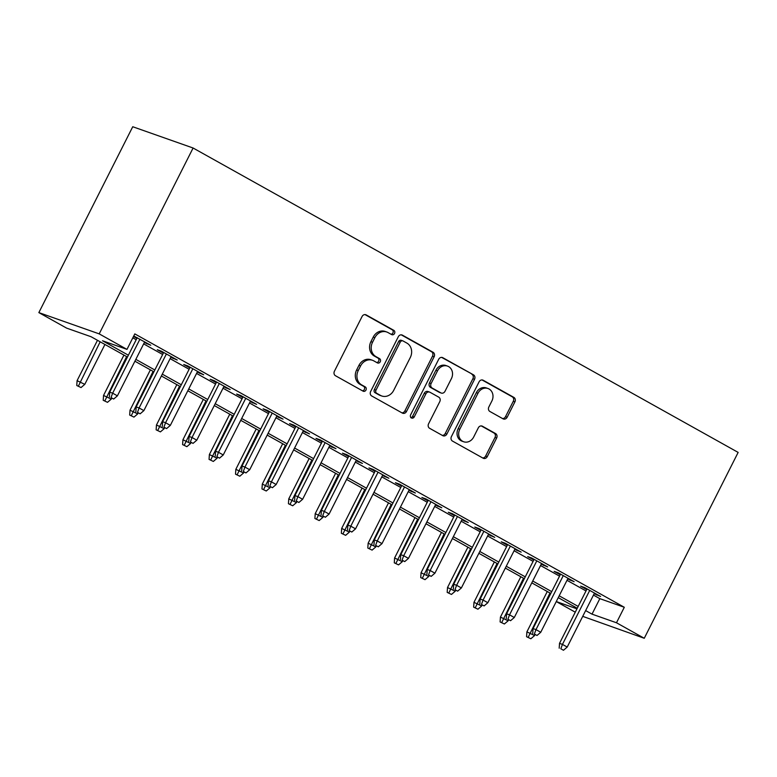 <?xml version="1.0" encoding="UTF-8"?>
<svg xmlns="http://www.w3.org/2000/svg" width="777" height="777" viewBox="0 0 777 777"><rect width="100%" height="100%" fill="white"/><g stroke="black" fill="none" stroke-linecap="round" stroke-linejoin="round"><path stroke-width="1.17" d="M394.541 333.479A2.389 2.078 109.4 0 0 393.793 330.332L366.2 314.918A3.419 2.962 109.4 0 0 362.072 316.511L334.421 371.241A3.419 2.962 109.4 0 0 335.479 375.738L363.073 391.152A2.389 2.078 109.4 0 0 365.229 386.888L361.655 384.897A10.927 9.489 109.4 0 1 358.265 370.522L360.567 365.967A10.927 9.489 109.4 0 1 372.504 360.295A10.927 9.489 109.4 0 1 373.795 360.878L377.36 362.869A2.389 2.078 109.4 0 0 379.516 358.615L375.942 356.614A10.927 9.489 109.4 0 1 372.542 342.249L374.844 337.684A10.927 9.489 109.4 0 1 386.791 332.012A10.927 9.489 109.4 0 1 388.073 332.595L391.647 334.586A2.389 2.078 109.4 0 0 394.541 333.479M391.025 334.246A2.389 2.078 109.4 0 0 392.162 329.759L365.015 314.598M362.451 390.802A2.389 2.078 109.4 0 0 363.597 386.315L360.023 384.324L361.655 384.897M376.738 362.519A2.389 2.078 109.4 0 0 377.884 358.032L374.31 356.041L375.942 356.614M503.02 418.813A3.419 2.962 109.4 0 0 507.158 417.23L514.908 401.874A3.419 2.962 109.4 0 0 513.85 397.377L483.207 380.264A3.419 2.962 109.4 0 0 479.069 381.857L451.427 436.587A3.419 2.962 109.4 0 0 452.486 441.083L483.129 458.197A3.419 2.962 109.4 0 0 487.266 456.604L496.629 438.053A3.419 2.962 109.4 0 0 495.571 433.566L482.459 426.243A3.419 2.962 109.4 0 0 478.321 427.826L473.679 437.024A9.139 7.925 109.4 0 1 463.694 441.763A9.139 7.925 109.4 0 1 459.78 429.263L477.981 393.24A9.139 7.925 109.4 0 1 487.966 388.5A9.139 7.925 109.4 0 1 491.88 401L488.84 407.002A3.419 2.962 109.4 0 0 489.908 411.489L503.02 418.813M593.463 595.095L599.834 598.649L624.3 607.274L616.482 622.765L644.259 638.276L738.15 452.408L193.094 148.009L132.741 126.738L38.85 312.607L66.628 328.127L91.103 336.742L127.447 357.041M624.3 607.274L134.81 333.896L126.981 349.388L99.203 333.877L193.094 148.009M434.139 356.76A3.419 2.962 109.4 0 0 433.08 352.272L402.428 335.159A3.419 2.962 109.4 0 0 398.3 336.742L370.648 391.482A3.419 2.962 109.4 0 0 371.717 395.969L402.36 413.082A3.419 2.962 109.4 0 0 406.488 411.499L434.139 356.76L432.507 356.187A3.419 2.962 109.4 0 0 431.449 351.699L401.243 334.829M442.822 357.711L473.465 374.825A3.419 2.962 109.4 0 1 474.524 379.322L446.882 434.052A3.419 2.962 109.4 0 1 442.744 435.635L429.632 428.312A3.419 2.962 109.4 0 1 428.564 423.824L439.782 401.631A3.419 2.962 109.4 0 0 438.723 397.134L430.021 392.278A3.419 2.962 109.4 0 0 425.883 393.871L414.209 416.977A2.389 2.078 109.4 0 1 410.577 414.947L438.684 359.304A3.419 2.962 109.4 0 1 442.822 357.711L441.987 357.42M144.357 342.511L150.767 345.25L133.761 335.985M170.814 357.284L177.224 360.023L161.344 351.155L157.275 349.718L163.355 353.117M197.271 372.066L203.681 374.805L187.811 365.938L183.731 364.5L189.811 367.9M223.727 386.839L230.147 389.578L214.267 380.711L210.188 379.273L216.268 382.672M250.194 401.612L256.604 404.361L240.724 395.493L236.645 394.056L242.725 397.445M276.651 416.394L283.061 419.133L267.181 410.266L263.112 408.828L269.192 412.228M303.108 431.167L309.518 433.906L293.648 425.048L289.568 423.611L295.648 427M329.565 445.949L335.975 448.688L320.105 439.821L316.025 438.383L322.105 441.783M356.031 460.722L362.441 463.461L346.561 454.594L342.482 453.166L348.562 456.555M382.488 475.505L388.898 478.243L373.018 469.376L368.949 467.939L375.029 471.338M408.945 490.277L415.355 493.016L399.485 484.149L395.406 482.711L401.486 486.111M435.402 505.05L441.812 507.799L425.942 498.931L421.862 497.494L427.942 500.883M461.859 519.832L468.278 522.571L452.399 513.704L448.319 512.266L454.399 515.666M488.325 534.605L494.735 537.354L478.855 528.486L474.786 527.049L480.866 530.438M514.782 549.388L521.192 552.126L505.322 543.259L501.243 541.822L507.323 545.221M541.239 564.16L547.649 566.899L531.779 558.041L527.7 556.604L533.78 559.994M567.696 578.943L574.116 581.682L558.236 572.814L554.156 571.377L560.236 574.776M132.818 337.83L136.198 339.714M143.658 343.881L162.655 354.497M170.114 358.663L189.112 369.269M196.571 373.436L215.579 384.052M223.038 388.218L242.035 398.824M249.495 402.991L268.492 413.607M275.952 417.773L294.949 428.38M302.408 432.546L321.416 443.152M328.875 447.319L347.873 457.935M355.332 462.101L374.329 472.707M381.789 476.874L400.786 487.49M408.246 491.656L427.253 502.263M434.712 506.429L453.71 517.045M461.169 521.212L480.167 531.818M487.626 535.984L506.623 546.6M514.083 550.767L533.09 561.373M540.549 565.539L559.547 576.145M567.006 580.312L586.004 590.928M133.518 336.46L136.888 338.345M594.162 593.715L600.572 596.454L584.692 587.587L580.613 586.149L586.703 589.549M644.259 638.276L582.731 616.355M575.262 612.189L556.264 601.573M585.644 610.586L592.016 614.141L616.482 622.765M126.981 349.388L102.515 340.763L128.37 355.206M135.829 359.372L154.837 369.988M162.296 374.155L181.294 384.761M188.753 388.927L207.75 399.533M215.21 403.7L234.207 414.316M241.666 418.482L260.674 429.089M268.133 433.255L287.131 443.871M294.59 448.038L313.587 458.644M321.047 462.81L340.044 473.426M347.504 477.593L366.501 488.199M373.97 492.365L392.968 502.981M400.427 507.148L419.425 517.754M426.884 521.921L445.881 532.527M453.341 536.693L472.338 547.309M479.807 551.476L498.805 562.082M506.264 566.248L525.262 576.864M532.721 581.031L551.719 591.637M559.178 595.804L578.175 606.419M99.203 333.877L38.85 312.607M577.253 608.255L558.255 597.639M550.796 593.473L531.798 582.867M524.329 578.7L505.332 568.084M497.872 563.917L478.875 553.311M471.416 549.145L452.418 538.529M444.959 534.362L425.961 523.756M418.502 519.59L399.495 508.984M392.035 504.817L373.038 494.201M365.578 490.034L346.581 479.428M339.122 475.262L320.124 464.646M312.665 460.479L293.657 449.873M286.198 445.707L267.201 435.091M259.741 430.924L240.744 420.318M233.285 416.151L214.287 405.536M206.828 401.369L187.82 390.763M180.361 386.596L161.363 375.99M153.904 371.824L134.907 361.208M556.283 601.553L576.961 608.838M599.834 598.649L592.016 614.141M146.688 343.813L147.018 343.152M173.145 358.585L173.475 357.935M199.602 373.368L199.942 372.707M226.068 388.141L226.398 387.49M252.525 402.923L252.855 402.263M278.982 417.696L279.312 417.045M305.439 432.468L305.769 431.818M331.905 447.251L332.235 446.59M358.362 462.024L358.692 461.373M384.819 476.806L385.149 476.146M411.276 491.579L411.606 490.928M437.742 506.361L438.073 505.701M464.199 521.134L464.529 520.483M490.656 535.916L490.986 535.256M517.113 550.689L517.443 550.038M543.579 565.462L543.91 564.811M570.036 580.244L570.367 579.584M596.493 595.017L596.823 594.366M386.791 332.012L385.159 331.439A10.927 9.489 109.4 0 0 373.222 337.111L374.844 337.684M374.31 356.041A10.927 9.489 109.4 0 1 370.911 341.666L373.222 337.111M372.504 360.295L370.882 359.722A10.927 9.489 109.4 0 0 358.935 365.384L360.567 365.967M360.023 384.324A10.927 9.489 109.4 0 1 356.633 369.949L358.935 365.384M401.913 412.84A3.419 2.962 109.4 0 0 404.866 410.916L432.507 356.187M403.137 341.006A2.389 2.078 109.4 0 0 400.242 342.123L375.981 390.161A2.389 2.078 109.4 0 0 376.719 393.308L380.487 395.415A10.927 9.489 109.4 0 0 381.769 395.988A10.927 9.489 109.4 0 0 393.716 390.326L410.305 357.488A10.927 9.489 109.4 0 0 406.905 343.113L403.137 341.006M401.505 340.433A2.389 2.078 109.4 0 0 398.611 341.55L400.242 342.123M381.769 395.988L380.138 395.415A10.927 9.489 109.4 0 1 378.855 394.833L375.087 392.735A2.389 2.078 109.4 0 1 374.349 389.588L398.611 341.55M441.627 357.381L473.465 374.825M442.298 435.392A3.419 2.962 109.4 0 0 445.25 433.479L472.892 378.739A3.419 2.962 109.4 0 0 471.833 374.252M429.623 392.094L427.991 391.521A3.419 2.962 109.4 0 0 424.252 393.288L412.577 416.404L414.209 416.977M410.858 417.725A2.389 2.078 109.4 0 0 412.577 416.404M451.418 378.593A9.139 7.925 109.4 0 0 447.503 366.093A9.139 7.925 109.4 0 0 437.519 370.833L431.109 383.527A3.419 2.962 109.4 0 0 432.167 388.024L440.87 392.88A3.419 2.962 109.4 0 0 445.007 391.287L451.418 378.593M447.503 366.093L445.872 365.52A9.139 7.925 109.4 0 0 435.887 370.26L437.519 370.833M441.268 393.055L439.636 392.482A3.419 2.962 109.4 0 1 439.238 392.307L430.536 387.441A3.419 2.962 109.4 0 1 429.477 382.954L435.887 370.26M487.966 388.5L486.334 387.927A9.139 7.925 109.4 0 0 476.35 392.657L477.981 393.24M463.694 441.763L462.062 441.19A9.139 7.925 109.4 0 1 458.148 428.69L476.35 392.657M482.682 457.944A3.419 2.962 109.4 0 0 485.635 456.031L494.998 437.48A3.419 2.962 109.4 0 0 493.939 432.993L481.264 425.913M502.573 418.57A3.419 2.962 109.4 0 0 505.526 416.657L513.276 401.301A3.419 2.962 109.4 0 0 512.218 396.804L482.012 379.934M76.768 385.509L81.041 387.558L76.768 385.509L77.088 380.652L84.79 384.353L104.934 344.473M78.399 386.082L100.165 341.812M77.088 380.652L97.475 340.307M84.79 384.353L81.041 387.558M137.228 337.684L109.712 392.152L112.646 393.181L139.918 339.19M111.024 397.571L113.665 399.048L111.024 397.571L112.646 393.181L117.414 395.843L144.687 341.851M109.712 392.152L109.392 396.998M113.665 399.048L117.414 395.843M103.224 400.281L107.498 402.331L103.224 400.281L103.545 395.435L111.247 399.125L111.674 398.28M104.856 400.854L126.632 356.585M103.545 395.435L123.931 355.079M111.247 399.125L107.498 402.331M129.681 415.054L133.965 417.113L129.681 415.054L130.012 410.207L137.704 413.908L138.131 413.053M131.313 415.637L153.088 371.367M130.012 410.207L150.388 369.852M137.704 413.908L133.965 417.113M156.138 429.836L160.421 431.886L156.138 429.836L156.468 424.99L164.161 428.681L164.598 427.826M157.77 430.409L179.545 386.14M156.468 424.99L176.845 384.634M164.161 428.681L160.421 431.886M182.605 444.609L186.878 446.668L182.605 444.609L182.925 439.763L190.627 443.453L191.055 442.608M184.236 445.182L206.002 400.913M182.925 439.763L203.312 399.407M190.627 443.453L186.878 446.668M163.685 352.467L136.169 406.925L139.102 407.964L166.385 353.972M137.48 412.354L140.122 413.83L137.48 412.354L139.102 407.964L143.871 410.625L171.144 356.633M136.169 406.925L135.849 411.771M140.122 413.83L143.871 410.625M190.142 367.239L162.626 421.707L165.569 422.737L192.842 368.745M163.937 427.127L166.579 428.603L163.937 427.127L165.569 422.737L170.328 425.398L197.601 371.406M162.626 421.707L162.306 426.554M166.579 428.603L170.328 425.398M216.598 382.012L189.093 436.48L192.026 437.519L219.299 383.527M190.394 441.909L193.046 443.385L190.394 441.909L192.026 437.519L196.785 440.18L224.058 386.179M189.093 436.48L188.762 441.326M193.046 443.385L196.785 440.18M243.065 396.794L215.55 451.262L218.483 452.292L245.755 398.3M216.861 456.682L219.502 458.158L216.861 456.682L218.483 452.292L223.252 454.953L250.524 400.961M215.55 451.262L215.229 456.109M219.502 458.158L223.252 454.953M209.062 459.392L213.335 461.441L209.062 459.392L209.382 454.545L217.084 458.236L217.511 457.381M210.693 459.965L232.469 415.695M209.382 454.545L229.769 414.19M217.084 458.236L213.335 461.441M269.522 411.567L242.006 466.035L244.94 467.074L272.222 413.073M243.318 471.454L245.959 472.94L243.318 471.454L244.94 467.074L249.708 469.726L276.981 415.734M242.006 466.035L241.686 470.881M245.959 472.94L249.708 469.726M235.518 474.164L239.802 476.214L235.518 474.164L235.839 469.318L243.541 473.008L243.968 472.163M237.15 474.737L258.926 430.468M235.839 469.318L256.225 428.962M243.541 473.008L239.802 476.214M261.975 488.947L266.258 490.996L261.975 488.947L262.305 484.09L269.998 487.791L270.435 486.936M263.607 489.52L285.382 445.25M262.305 484.09L282.682 443.745M269.998 487.791L266.258 490.996M288.442 503.719L292.715 505.769L288.442 503.719L288.762 498.873L296.464 502.564L296.892 501.719M290.074 504.292L311.839 460.023M288.762 498.873L309.149 458.517M296.464 502.564L292.715 505.769M314.899 518.492L319.172 520.551L314.899 518.492L315.219 513.646L322.921 517.346L323.349 516.491M316.53 519.075L338.306 474.805M315.219 513.646L335.606 473.3M322.921 517.346L319.172 520.551M341.356 533.275L345.639 535.324L341.356 533.275L341.676 528.428L349.378 532.119L349.805 531.274M342.987 533.848L364.763 489.578M341.676 528.428L362.063 488.073M349.378 532.119L345.639 535.324M295.979 426.35L268.463 480.817L271.406 481.847L298.679 427.855M269.774 486.237L272.416 487.713L269.774 486.237L271.406 481.847L276.165 484.508L303.438 430.516M268.463 480.817L268.143 485.664M272.416 487.713L276.165 484.508M322.436 441.122L294.93 495.59L297.863 496.62L325.136 442.628M296.231 501.01L298.883 502.486L296.231 501.01L297.863 496.62L302.622 499.281L329.895 445.289M294.93 495.59L294.6 500.437M298.883 502.486L302.622 499.281M348.902 455.905L321.387 510.363L324.32 511.402L351.592 457.41M322.688 515.792L325.34 517.268L322.688 515.792L324.32 511.402L329.089 514.063L356.361 460.071M321.387 510.363L321.066 515.219M325.34 517.268L329.089 514.063M375.359 470.677L347.843 525.145L350.777 526.175L378.059 472.183M349.155 530.565L351.796 532.041L349.155 530.565L350.777 526.175L355.545 528.836L382.818 474.844M347.843 525.145L347.523 529.992M351.796 532.041L355.545 528.836M401.816 485.46L374.3 539.918L377.243 540.957L404.516 486.965M375.612 545.347L378.253 546.823L375.612 545.347L377.243 540.957L382.002 543.618L409.275 489.627M374.3 539.918L373.98 544.764M378.253 546.823L382.002 543.618M367.812 548.047L372.096 550.106L367.812 548.047L368.143 543.201L375.835 546.901L376.272 546.046M369.444 548.63L391.219 504.36M368.143 543.201L388.519 502.845M375.835 546.901L372.096 550.106M428.273 500.233L400.767 554.7L403.7 555.73L430.973 501.738M402.068 560.12L404.72 561.596L402.068 560.12L403.7 555.73L408.459 558.391L435.732 504.399M400.767 554.7L400.437 559.547M404.72 561.596L408.459 558.391M394.279 562.83L398.552 564.879L394.279 562.83L394.599 557.983L402.301 561.674L402.729 560.819M395.911 563.403L417.676 519.133M394.599 557.983L414.986 517.628M402.301 561.674L398.552 564.879M454.73 515.005L427.224 569.473L430.157 570.512L457.43 516.52M428.525 574.893L431.177 576.379L428.525 574.893L430.157 570.512L434.916 573.173L462.198 519.172M427.224 569.473L426.903 574.32M431.177 576.379L434.916 573.173M420.736 577.602L425.009 579.661L420.736 577.602L421.056 572.756L428.758 576.447L429.186 575.602M422.367 578.175L444.143 533.906M421.056 572.756L441.443 532.4M428.758 576.447L425.009 579.661M481.196 529.788L453.681 584.255L456.614 585.285L483.886 531.293M454.992 589.675L457.634 591.151L454.992 589.675L456.614 585.285L461.383 587.946L488.655 533.954M453.681 584.255L453.36 589.102M457.634 591.151L461.383 587.946M447.193 592.385L451.466 594.434L447.193 592.385L447.513 587.529L455.215 591.229L455.643 590.374M448.824 592.958L470.6 548.688M447.513 587.529L467.9 547.183M455.215 591.229L451.466 594.434M507.653 544.56L480.137 599.028L483.08 600.067L510.353 546.066M481.449 604.448L484.09 605.934L481.449 604.448L483.08 600.067L487.839 602.719L515.112 548.727M480.137 599.028L479.817 603.875M484.09 605.934L487.839 602.719M473.649 607.158L477.933 609.207L473.649 607.158L473.98 602.311L481.672 606.002L482.109 605.157M475.281 607.731L497.057 563.461M473.98 602.311L494.357 561.956M481.672 606.002L477.933 609.207M534.11 559.343L506.604 613.801L509.537 614.84L536.81 560.848M507.905 619.23L510.557 620.706L507.905 619.23L509.537 614.84L514.296 617.501L541.569 563.51M506.604 613.801L506.274 618.657M510.557 620.706L514.296 617.501M500.116 621.94L504.39 623.989L500.116 621.94L500.437 617.084L508.139 620.784L508.566 619.929M501.748 622.513L523.513 578.243M500.437 617.084L520.823 576.738M508.139 620.784L504.39 623.989M560.567 574.116L533.061 628.583L535.994 629.613L563.267 575.621M534.362 634.003L537.014 635.479L534.362 634.003L535.994 629.613L540.753 632.274L568.036 578.282M533.061 628.583L532.731 633.43M537.014 635.479L540.753 632.274M526.573 636.713L530.846 638.762L526.573 636.713L526.893 631.866L534.595 635.557L535.023 634.712M528.205 637.286L549.98 593.016M526.893 631.866L547.28 591.511M534.595 635.557L530.846 638.762M587.033 588.898L559.518 643.356L562.451 644.395L589.724 590.403M560.829 648.785L563.471 650.262L560.829 648.785L562.451 644.395L567.22 647.056L594.492 593.065M559.518 643.356L559.197 648.212M563.471 650.262L567.22 647.056M392.162 329.759L393.793 330.332M363.597 386.315L365.229 386.888M377.884 358.032L379.516 358.615M370.911 341.666L372.542 342.249M356.633 369.949L358.265 370.522M365.375 314.627L366.2 314.918M404.866 410.916L406.488 411.499M401.602 334.868L402.428 335.159M431.449 351.699L433.08 352.272M374.349 389.588L375.981 390.161M375.087 392.735L376.719 393.308M378.855 394.833L380.487 395.415M472.892 378.739L474.524 379.322M445.25 433.479L446.882 434.052M424.252 393.288L425.883 393.871M429.477 382.954L431.109 383.527M430.536 387.441L432.167 388.024M439.238 392.307L440.87 392.88M458.148 428.69L459.78 429.263M481.633 425.951L482.459 426.243M493.939 432.993L495.571 433.566M494.998 437.48L496.629 438.053M485.635 456.031L487.266 456.604M482.381 379.972L483.207 380.264M512.218 396.804L513.85 397.377M513.276 401.301L514.908 401.874M505.526 416.657L507.158 417.23M401.223 340.307L402.855 340.88"/></g></svg>
